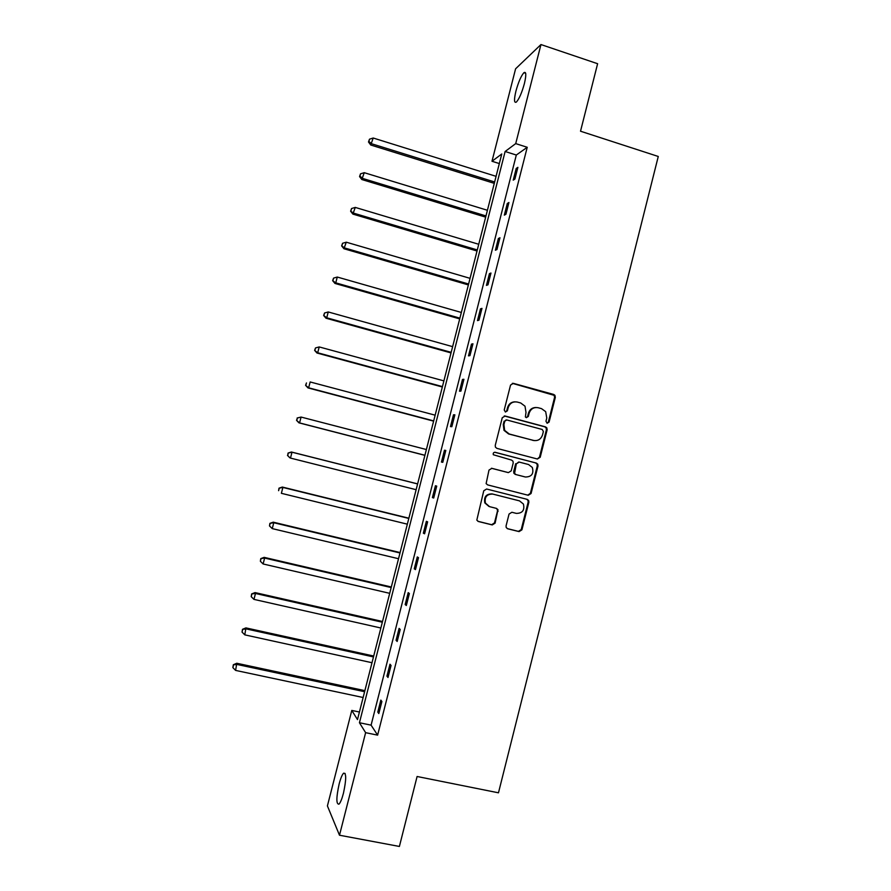 <?xml version="1.0" encoding="UTF-8"?>
<svg xmlns="http://www.w3.org/2000/svg" width="891" height="891" viewBox="0 0 891 891"><rect width="100%" height="100%" fill="white"/><g stroke="black" fill="none" stroke-linecap="round" stroke-linejoin="round"><path stroke-width="1.34" d="M547.119 423.27L549.09 422.067L555.316 397.375L554.926 395.314L553.679 394.446L513.383 383.353L510.543 385.079L504.228 409.96L505.397 412.021L507.402 410.807L508.215 407.588C509.797 403.166 512.837 401.329 517.326 402.064L520.7 402.977L525.011 406.196L525.991 412.399L525.389 416.955L526.336 417.667L528.318 416.465L529.131 413.257C530.713 408.846 533.731 407.009 538.175 407.733L541.528 408.646L545.682 411.653L546.773 418.024L545.971 421.231L547.119 423.27M547.085 423.27L548.355 422.033L554.57 397.397L554.18 395.337L512.314 383.33M505.453 412.043L506.734 410.807L507.547 407.588L508.215 407.588M526.347 417.679L527.628 416.442L528.43 413.235L529.131 413.257M339.126 784.058C340.629 778.333 342.122 774.713 343.603 773.188C346.421 772.831 346.365 779.525 343.436 793.28C341.921 799.027 340.44 802.657 338.97 804.161C336.141 804.373 336.197 797.679 339.126 784.058M515.922 91.127C518.439 82.028 521.101 75.88 523.919 72.683C526.236 71.313 526.392 74.933 524.398 83.576C521.848 92.764 519.175 98.912 516.401 102.031C514.074 103.367 513.918 99.736 515.922 91.127M506.066 525.879L506.199 527.505L507.725 528.786L519.074 531.604L521.914 529.833L528.864 502.268L528.664 500.519L527.216 499.361L486.62 489.014L483.757 490.785L476.819 520.11L478.389 521.491L492.244 524.933L495.106 523.151L497.969 509.663L496.432 508.382L489.582 506.656L485.439 503.103C484.336 497.044 486.776 494.037 492.768 494.082L519.498 500.876L523.418 504.039C524.832 510.198 522.471 513.316 516.335 513.394L511.891 512.269L509.051 514.051L506.066 525.879M540.96 44.55L597.616 63.718L580.52 131.211L658.271 156.471L498.47 792.812L417.099 776.495L399.391 846.45L339.493 835.223L327.409 805.921L351.789 710.428L357.491 719.594L501.778 153.976L491.988 161.26L515.599 68.796L540.96 44.55L515.722 143.607L505.13 151.492L359.441 722.735L365.622 732.669L339.493 835.223M527.227 147.282L516.312 155.034L371.09 725.151L377.617 735.142L527.227 147.282L515.722 143.607M377.617 735.142L365.622 732.669M537.396 459.01L540.213 457.261L547.141 429.796L546.818 427.836L545.492 426.878L505.119 416.019L502.257 417.745L495.24 445.433L495.441 447.171L496.911 448.373L537.396 459.01M538.008 465.993L531.069 493.514L528.24 495.273L487.667 484.904L486.13 483.601L488.992 470.092L491.865 468.332L508.371 472.609L511.222 470.849L513.205 463.008L512.982 461.226L511.534 460.079L493.324 454.733C492.957 453.107 493.581 452.305 495.196 452.305L536.36 463.086L537.752 464.155L538.008 465.993L537.295 465.882L530.368 493.347L531.069 493.514M359.418 712.02L351.789 710.428M499.328 163.565L491.988 161.26M371.09 725.151L359.441 722.735M516.312 155.034L505.13 151.492M377.784 712.087L380.836 700.103L381.883 701.518L378.82 713.546L377.784 712.087L379.12 712.366M386.928 676.18L389.98 664.218L391.06 665.454L388.008 677.472L386.928 676.18L388.264 676.469M396.061 640.328L399.101 628.4L400.226 629.458L397.174 641.453L396.061 640.328L397.386 640.629M405.171 604.555L408.201 592.638L409.381 593.529L406.329 605.501L405.171 604.555L406.496 604.855M414.259 568.837L417.289 556.942L418.503 557.666L415.462 569.605L414.259 568.837L415.585 569.149M423.348 533.186L426.366 521.313L427.624 521.859L424.584 533.787L423.348 533.186L424.662 533.497M432.402 497.59L435.421 485.74L436.724 486.118L433.694 498.024L432.402 497.59L433.717 497.924M441.446 462.061L444.464 450.233L445.801 450.445L442.782 462.329L441.446 462.061M450.478 426.6L453.486 414.794L454.867 414.838L451.848 426.7L450.478 426.6M459.5 391.205L462.496 379.421L463.921 379.288L460.903 391.127L459.5 391.205M468.488 355.865L471.484 344.104L472.954 343.803L469.947 355.632L468.488 355.865M477.476 320.593L480.461 308.854L481.975 308.386L478.968 320.192L477.476 320.593M486.441 285.387L489.426 273.66L490.974 273.036L487.978 284.808L486.441 285.387M495.396 250.237L498.37 238.532L499.962 237.741L496.966 249.491L495.396 250.237M504.328 215.143L507.302 203.471L508.928 202.502L505.943 214.241L504.328 215.143M513.238 180.127L516.212 168.466L517.883 167.341L514.898 179.058L513.238 180.127M516.212 168.466L517.493 168.867M507.302 203.471L508.583 203.861M498.37 238.532L499.662 238.922M489.426 273.66L490.718 274.038M480.461 308.854L481.764 309.222M471.484 344.104L472.787 344.461M462.496 379.421L463.799 379.778M453.486 414.794L454.789 415.139M444.464 450.233L445.767 450.579M535.981 407.499C532.172 407.566 529.666 409.481 528.43 413.235M515.009 401.819C511.245 401.952 508.761 403.879 507.547 407.588M537.284 458.976L539.489 457.161L546.406 429.752L546.083 427.803L544.769 426.834L504.261 415.952M543.376 431.522L542.229 429.473L506.767 419.962L504.774 421.176L503.905 424.573L504.651 430.375L509.24 433.995L533.497 440.444C537.941 441.145 540.948 439.296 542.519 434.897L543.376 431.522M506.088 419.928L504.774 421.176M534.31 440.611L508.583 433.95L503.994 430.331L503.259 424.539L504.117 421.153M527.739 495.14L530.368 493.347M491.431 468.265L507.993 472.531M494.705 452.249L536.36 463.086M525.4 477.008C531.682 476.897 533.987 473.711 532.317 467.441L528.552 464.523L519.186 462.073L516.346 463.832L514.575 473.422L516.023 474.591L525.4 477.008L516.023 474.591M518.751 462.006L516.346 463.832M515.354 474.457L513.895 473.288L513.695 471.539L515.677 463.721M537.295 465.882L537.039 464.044L535.658 462.975M488.959 506.456L484.827 502.914C483.724 496.877 486.163 493.87 492.133 493.915L519.498 500.876M477.877 521.291L491.62 524.71L494.472 522.928L497.468 511.089L497.323 509.463L496.164 508.315M507.213 528.586L518.406 531.37L521.224 529.588L528.163 502.079L527.962 500.341L526.559 499.194M496.075 176.329L373.206 138.016L370.745 145.01L494.282 183.357M368.885 141.502L369.475 139.196L368.495 141.992L368.885 141.502L371.714 143.785L494.639 181.976M369.475 139.196L373.206 138.016M370.745 145.01L368.495 141.992M487.422 210.276L364.241 172.687L361.824 179.525L485.662 217.148M359.931 176.14L360.521 173.834L359.563 176.574L359.931 176.14L362.748 178.467L485.974 215.934M360.521 173.834L364.241 172.687M361.824 179.525L359.563 176.574M478.745 244.279L355.264 207.414L352.881 214.096L477.03 251.006M350.954 210.844L351.555 208.527L350.608 211.212L353.772 213.205L477.298 249.948M351.555 208.527L355.264 207.414M352.881 214.096L350.608 211.212M470.058 278.337L346.276 242.196L343.926 248.734L468.376 284.92M341.966 245.604L342.567 243.288L341.632 245.905L344.772 247.999L468.599 284.017M342.567 243.288L346.276 242.196M343.926 248.734L341.632 245.905M461.349 312.463L337.266 277.045L335.773 282.859L334.96 283.438L459.711 318.889M332.967 280.431L333.568 278.115L332.644 280.665L335.773 282.859L459.901 318.154M333.568 278.115L337.266 277.045M334.96 283.438L332.644 280.665M452.628 346.644L328.244 311.961L326.741 317.786L325.972 318.198L451.024 352.914M323.945 315.325L324.547 312.997L323.645 315.492L326.741 317.786L451.18 352.346M324.547 312.997L328.244 311.961M325.972 318.198L323.645 315.492M443.896 380.88L319.212 346.933L317.697 352.769L316.973 353.014L442.337 386.995M314.902 350.274L315.514 347.935L314.623 350.375L317.697 352.769L442.437 386.594M315.514 347.935L319.212 346.933M316.973 353.014L314.623 350.375M435.142 415.173L310.157 381.961L308.642 387.808L307.963 387.897L433.627 421.142M305.858 385.28L306.459 382.941L305.591 385.324L308.642 387.808L433.683 420.897M307.963 387.897L305.591 385.324M426.377 449.532L301.08 417.066L299.565 422.913L298.93 422.835L424.896 455.346M296.792 420.352L297.394 418.013L296.536 420.329L299.565 422.913L424.918 455.268M297.137 417.99L301.08 417.066L297.394 418.013M298.93 422.835L296.536 420.329M417.623 483.891L291.39 452.004L292.003 452.216L290.477 458.085L416.142 489.694M417.601 483.947L292.003 452.216L288.071 453.051L287.704 455.49L288.305 453.14M287.704 455.49L289.887 457.84L287.47 455.39M288.071 453.051L291.39 452.004M408.869 518.206L282.336 487.054L282.892 487.444L281.378 493.313L407.343 524.175M408.813 518.428L282.892 487.444L278.994 488.179L278.605 490.685L279.217 488.335M278.994 488.179L282.336 487.054M400.092 552.576L273.259 522.171L273.771 522.727L272.256 528.608L398.533 558.724M400.003 552.966L273.771 522.727L269.895 523.362L269.494 525.935L270.096 523.585M272.256 528.608L269.494 525.935M269.895 523.362L273.259 522.171M391.316 587.002L264.159 557.354L264.638 558.067L263.112 563.97L389.701 593.328M391.171 587.559L264.638 558.067L260.785 558.612L260.361 561.263L260.963 558.902M263.112 563.97L260.361 561.263M260.785 558.612L264.159 557.354M382.517 621.495L255.049 592.593L255.494 593.473L253.957 599.387L380.858 627.999M382.328 622.219L255.494 593.473L251.652 593.929L251.206 596.647L251.819 594.286M253.957 599.387L251.206 596.647M251.652 593.929L255.049 592.593M373.708 656.043L245.927 627.899L244.791 634.86L372.004 662.726M373.474 656.934L246.317 628.946L242.508 629.302L242.04 632.087L242.653 629.725M244.791 634.86L242.04 632.087M242.508 629.302L245.927 627.899M364.876 690.648L236.783 663.26L235.603 670.411L363.127 697.508M364.608 691.706L237.14 664.486L233.342 664.742L232.863 667.604L233.475 665.232M235.603 670.411L232.863 667.604M233.342 664.742L236.783 663.26M548.355 422.033L549.09 422.067M506.734 410.807L507.402 410.807M527.628 416.442L528.318 416.465M512.715 383.397L513.383 383.353M552.932 394.468L553.679 394.446M554.57 397.397L555.316 397.375M504.462 415.997L505.119 416.019M544.769 426.834L545.492 426.878M546.406 429.752L547.141 429.796M539.489 457.161L540.213 457.261M503.259 424.539L503.905 424.573M508.583 433.95L509.24 433.995M532.796 440.377L533.497 440.444M507.714 472.475L508.371 472.609M513.695 471.539L514.374 471.662M492.133 493.915L492.768 494.082M497.468 511.089L498.102 511.289M494.472 522.928L495.106 523.151M491.62 524.71L492.244 524.933M528.163 502.079L528.864 502.268M521.224 529.588L521.914 529.833M518.406 531.37L519.074 531.604M343.603 773.188L345.151 773.499M523.919 72.683L525.668 73.274M554.18 395.337L554.926 395.314M546.083 427.803L546.818 427.836M503.994 430.331L504.651 430.375M513.895 473.288L514.575 473.422M537.039 464.044L537.752 464.155M484.827 502.914L485.439 503.103M497.323 509.463L497.969 509.663M527.962 500.341L528.664 500.519"/></g></svg>
